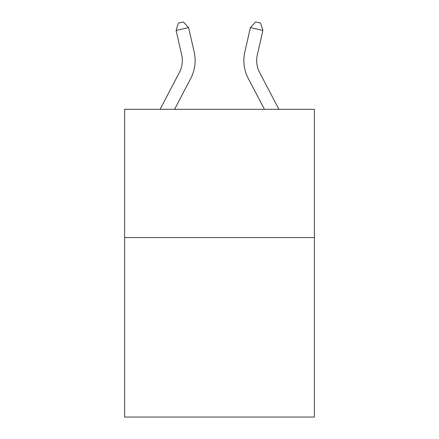 <?xml version="1.0" encoding="UTF-8"?>
<svg xmlns="http://www.w3.org/2000/svg" width="439" height="439" viewBox="0 0 439 439"><rect width="100%" height="100%" fill="white"/><g stroke="black" fill="none" stroke-linecap="round" stroke-linejoin="round"><path stroke-width="0.66" d="M314.384 237.537L314.384 417.05L124.616 417.05L124.616 109.311L314.384 109.311L314.384 237.537L124.616 237.537M160.098 109.311L179.386 72.49A25.643 25.643 0 0 0 181.675 54.891L176.105 30.445L178.371 23.091L183.37 21.95L188.605 27.597L194.175 52.043A38.467 38.467 0 0 1 190.745 78.438L174.574 109.311M278.902 109.311L259.614 72.49A25.643 25.643 0 0 1 257.325 54.891L262.895 30.445L250.395 27.597L244.825 52.043A38.467 38.467 0 0 0 248.254 78.438L264.426 109.311M176.105 30.445L188.605 27.597L194.175 52.043M179.386 72.49A25.643 25.643 0 0 0 181.675 54.891A25.643 25.643 0 0 1 179.386 72.49A25.643 25.643 0 0 0 181.675 54.891A25.643 25.643 0 0 1 179.386 72.49M259.614 72.49A25.643 25.643 0 0 1 257.325 54.891A25.643 25.643 0 0 0 259.614 72.49A25.643 25.643 0 0 1 257.325 54.891A25.643 25.643 0 0 0 259.614 72.49A25.643 25.643 0 0 1 257.325 54.891M262.895 30.445L260.629 23.091L255.63 21.95L250.395 27.597L244.825 52.043"/></g></svg>
